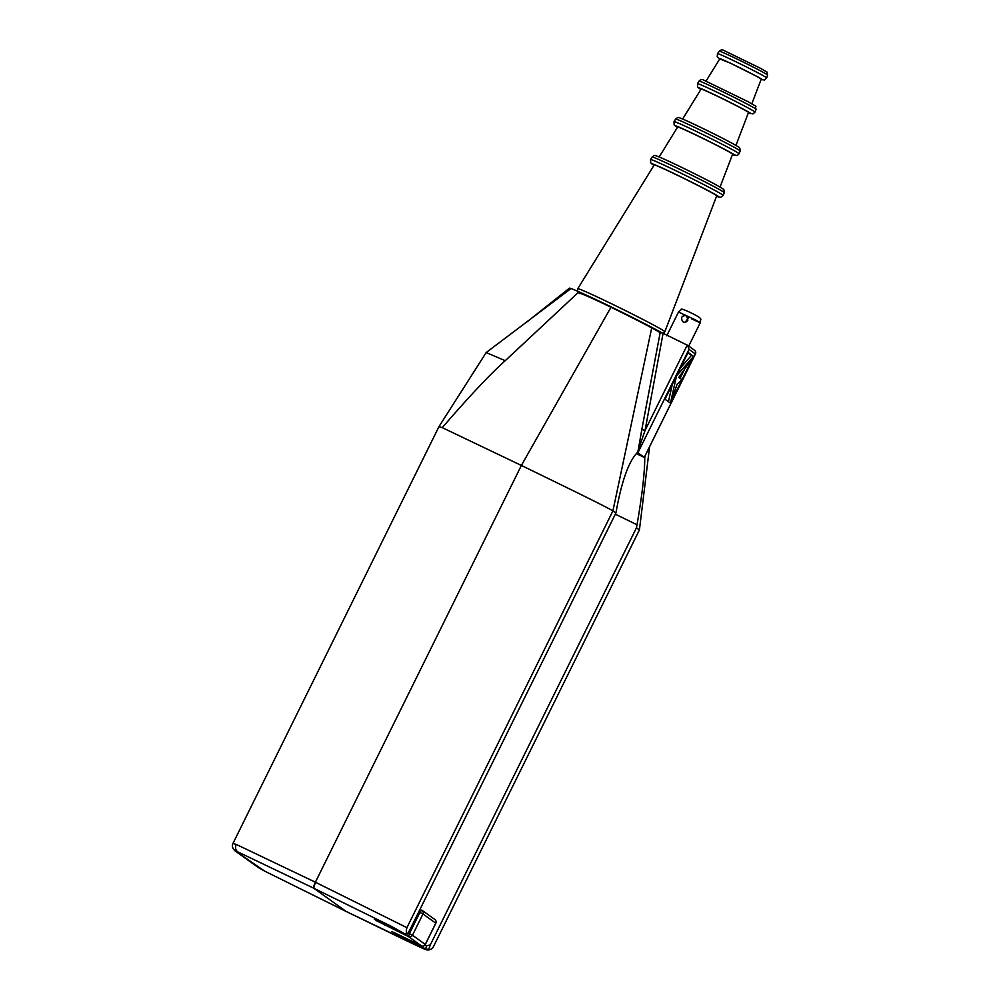 <?xml version="1.0" encoding="UTF-8"?>
<svg xmlns="http://www.w3.org/2000/svg" width="1000" height="1000" viewBox="0 0 1000 1000"><rect width="100%" height="100%" fill="white"/><g stroke="black" fill="none" stroke-linecap="round" stroke-linejoin="round"><path stroke-width="1.5" d="M689 349.363L695.438 353.988A2.963 2.963 0 0 0 694.513 350.262L694.513 350.262A2.963 2.913 125.7 0 1 695.4 353.95L644.275 457.4L637.875 452.812L689 349.363L687.663 345.35L660.312 331.925A56.288 1.762 -153.7 0 0 651.825 327.388A56.288 1.762 -153.7 0 0 611.175 306.913L521.375 465.438L611.175 306.913A56.288 1.762 -153.7 0 0 578.987 291.812L505.238 360.675C490.575 373.725 469.588 396.037 442.238 427.638L439.425 426.863M651.825 327.388L612.913 510.887L406.925 927.663C406.037 930.925 406.112 933.05 407.137 934.025L404.188 933.5L407.238 934.087L409.712 930.188L615.887 513.025L612.913 510.887C604.375 505.775 560.487 484.475 521.375 465.438L315.387 882.212L313.688 888.175L315.387 882.212L236.25 844.412A5.925 5.1 113.2 0 0 238.162 852.075L313.688 888.175L346.125 911.45L313.688 888.175L391.25 926.287L404.188 933.5L375.775 920.35L408.55 936.625L421.35 945.8A2.963 2.913 -54.3 0 0 425.275 944.425L412.475 935.238A2.963 2.913 125.7 0 1 408.55 936.625L409.4 933.637L412.475 935.238L422.975 914L419.9 912.4L409.4 933.637L408.175 933.037M264.425 871A5.925 3.725 -62.2 0 0 264.562 871.075L346.188 911.475L264.688 871.137L236.05 851.488L238.162 852.075M406.925 927.663L315.387 882.212L521.375 465.438L442.238 427.638M578.987 291.812A56.288 1.762 -153.7 0 0 571.038 288.538A56.288 1.762 -153.7 0 0 569.412 288.175A56.288 1.762 -153.7 0 0 569.4 288.2M571.038 288.538L486.213 352.5L439.05 426.488L233.062 843.263C231.688 845.913 232.413 848.487 235.238 851A5.925 5.812 -54.3 0 0 235.238 851A5.925 5.812 -54.3 0 0 236.05 851.488M486.388 352.675L505.238 360.675M688.175 318.163L685.25 322.175M687.862 320.262C686.462 322.287 684.712 322.738 682.625 321.6C680.525 317.162 681.9 315.238 686.75 315.812L687.862 320.262M397.8 934.338L421.362 945.812L393.375 932.975L425.675 948.913L428.7 949.5L430.275 944.95L426.525 945.925L425.675 948.913L424.188 948.938L346.188 911.475A5.925 1.037 -64 0 1 346.188 911.475L346.163 911.462M649.587 446.775L639.425 529.913L636.462 527.775L430.275 944.95M676.55 375.85L670.45 403.137L665 399.237L676.55 375.85L688.112 352.45L693.562 356.362L676.55 375.85M672.312 384.425L668.45 401.7M693.562 356.362L682 379.75L678.775 377.438L693.562 356.362L691.475 355.35L680.45 367.975M687.938 352.812L691.475 355.35M684.775 368.888L680.088 378.375M677.15 384.15L682 379.75L670.45 403.137L677.15 384.15M677.3 384.012L676.95 384.725M421.637 910.062L421.662 910.075A2.963 2.913 125.7 0 1 422.075 910.325L422.075 910.325A2.963 2.913 125.7 0 1 422.975 914L435.775 923.188A2.963 2.913 -54.3 0 0 434.875 919.5L422.075 910.325A2.963 2.963 0 0 0 421.65 910.062L419.9 912.4L418.775 911.85M435.75 923.213L425.275 944.425M645.238 455.45L644.737 457.725C644.762 472.438 642.188 494.787 637.038 524.763L636.462 527.775M615.887 513.025L616.462 510.012C621.962 480.288 628.95 461.112 637.413 452.475L645.062 430.438L641.8 429.575L637.9 452.075M660.312 331.925L641.8 429.575M644.675 456.938L644.987 456.087M695.387 353.975L644.812 456.425M644.275 457.4L636.263 453.6M346.25 911.513A5.925 1.037 -64 0 1 346.213 911.5L401.887 938.512C427.5 950.738 425.613 949.712 427.975 950C430.763 949.775 432.587 948.675 433.438 946.7L639.425 529.913L433.45 946.688C431.7 949.087 430.112 950.025 428.7 949.5M580.013 293.45A44.438 1.4 26.3 0 1 606.312 304.988A44.438 1.4 26.3 0 1 650.1 327.05M577.75 288.712L654.212 164.963A34.85 1.1 26.3 0 1 674.887 174.037A34.85 1.1 26.3 0 1 709.175 191.325A34.85 1.1 26.3 0 1 716.7 195.85L664.837 331.75A48.575 1.525 -153.7 0 0 654.35 325.45A48.575 1.525 -153.7 0 0 606.55 301.363A48.575 1.525 -153.7 0 0 577.75 288.712L577.413 291.125M706.038 81.1L719.887 58.7A23.062 0.725 26.3 0 1 733.562 64.7A23.062 0.725 26.3 0 1 756.25 76.137A23.062 0.725 26.3 0 1 761.237 79.138L751.85 103.737M682.6 119.038L701.125 89.062A26.425 0.825 26.3 0 1 716.8 95.938A26.425 0.825 26.3 0 1 742.8 109.05A26.425 0.825 26.3 0 1 748.512 112.475L735.95 145.4M659.163 156.962L677.675 127.013A30.638 0.963 26.3 0 1 695.837 134.987A30.638 0.963 26.3 0 1 725.987 150.188A30.638 0.963 26.3 0 1 732.613 154.162L720.062 187.05M236.25 844.412L233.438 843.637M235.05 850.863A5.925 5.812 -54.3 0 0 235.225 851L258.087 867.387A5.925 5.812 -54.3 0 0 258.087 867.4A5.925 5.812 -54.3 0 0 258.913 867.887M258.087 867.4L264.562 871.075A5.925 3.725 -62.2 0 0 264.688 871.137M666.737 335.825L678.55 311.938L681.15 309.675C680.475 308.3 683.975 309.45 691.637 313.15C705.788 320.087 699.1 319.225 700.275 322.713L688.462 346.6M678.75 312.125L695.113 319.75C703.138 324.038 701.938 323.725 691.5 318.812M399.575 935.2L399.525 936.175M426.525 945.925L424.875 945.125M395.363 933.175A2.963 2.913 125.7 0 1 393.375 932.975M637.038 524.763L615.312 514.188M385.05 924.188L385 925.163M377.638 920.575A2.963 2.913 125.7 0 1 375.775 920.35M378.062 920.788L374.263 919.013M687.237 345.1L645.062 430.438L663.075 333.338M315.387 882.212A5.925 1.175 115.9 0 0 313.75 888.213M651.725 327.863A45.625 1.438 26.3 0 1 659.55 333.125M579.875 293.738A45.625 1.438 26.3 0 1 601.663 302.725A45.625 1.438 26.3 0 1 650.9 327.425M761.725 71.525A26.888 0.85 26.3 0 1 767.537 75.025C765.662 69.975 770.512 74.55 760.913 68.5L724.3 50.688C722.613 49.462 720.962 49.638 719.325 51.2A26.888 0.85 26.3 0 1 735.3 58.212A26.888 0.85 26.3 0 1 761.725 71.525M760.8 74.362A27.45 0.862 -153.7 0 0 733.825 60.763A27.45 0.862 -153.7 0 0 717.513 53.6L717.212 56.725L719.737 58.925L729.638 62.775L757.262 76.6A24.537 0.775 26.3 0 1 761.137 79.375L764.438 80.05L766.725 77.925A27.45 0.862 -153.7 0 0 760.8 74.362M749.2 105.162A31.788 1 26.3 0 1 756.062 109.3C754.087 103.8 760.163 109.162 748.475 101.888L704.287 80.388C702.387 79.062 700.65 79.312 699.062 81.125A31.788 1 26.3 0 1 717.913 89.4A31.788 1 26.3 0 1 749.2 105.162M756.062 109.3L755.013 112.075A32.075 1.013 -153.7 0 0 748.075 107.912A32.075 1.013 -153.7 0 0 716.525 92A32.075 1.013 -153.7 0 0 697.5 83.65L697.638 87.013L700.913 89.4A29.125 0.912 26.3 0 1 710.9 93.038A29.125 0.912 26.3 0 1 744.638 109.887A29.125 0.912 26.3 0 1 748.375 112.837M732.387 146.3A36 1.125 26.3 0 1 740.163 150.975L739.837 148.212C738.288 147.025 742.237 148.9 731.663 143.025C717.138 135.137 684.587 119.35 679.875 117.975C678.863 117.062 677.438 117.438 675.612 119.075A36 1.125 26.3 0 1 696.963 128.45A36 1.125 26.3 0 1 732.387 146.3M731.263 149.05A36.288 1.137 -153.7 0 0 695.562 131.05A36.288 1.137 -153.7 0 0 674.05 121.6L674.125 124.887L677.45 127.375A33.338 1.05 26.3 0 1 689.575 131.912A33.338 1.05 26.3 0 1 727.825 151.025A33.338 1.05 26.3 0 1 732.463 154.55L737.175 155.562L739.1 153.763A36.288 1.137 -153.7 0 0 731.263 149.05M715.575 187.438A40.213 1.262 26.3 0 1 724.262 192.662L723.988 189.963C721.988 188.675 728.275 191.688 714.85 184.163C697.837 174.963 660 156.562 655.775 155.725C655.225 155.05 654.013 155.475 652.15 157.025A40.213 1.262 26.3 0 1 676 167.5A40.213 1.262 26.3 0 1 715.575 187.438M724.262 192.662L723.2 195.438A40.5 1.275 -153.7 0 0 714.45 190.188A40.5 1.275 -153.7 0 0 674.6 170.1A40.5 1.275 -153.7 0 0 650.588 159.562L650.612 162.75L653.975 165.35M653.988 165.338A37.55 1.175 26.3 0 1 668.275 170.8A37.55 1.175 26.3 0 1 711.012 192.162A37.55 1.175 26.3 0 1 716.55 196.262L720.65 197.375L723.2 195.438M526.575 322.225L569.412 288.175M434.875 919.5A2.963 2.963 0 0 1 435.812 923.225L425.312 944.463A2.963 2.963 0 0 1 421.362 945.812M397.812 934.35L391.925 931.612M378.05 920.775L404.2 933.512M687.663 345.35L694.513 350.262M644.7 456.662L644.312 457.438M663.263 333.425L664.837 331.75M719.325 51.2L717.513 53.6M767.537 75.025L766.725 77.925M699.062 81.125L697.5 83.65M748.375 112.85L752.962 113.912L755.013 112.075M675.612 119.075L674.05 121.6M740.163 150.975L739.1 153.763M652.15 157.025L650.588 159.562"/></g></svg>
